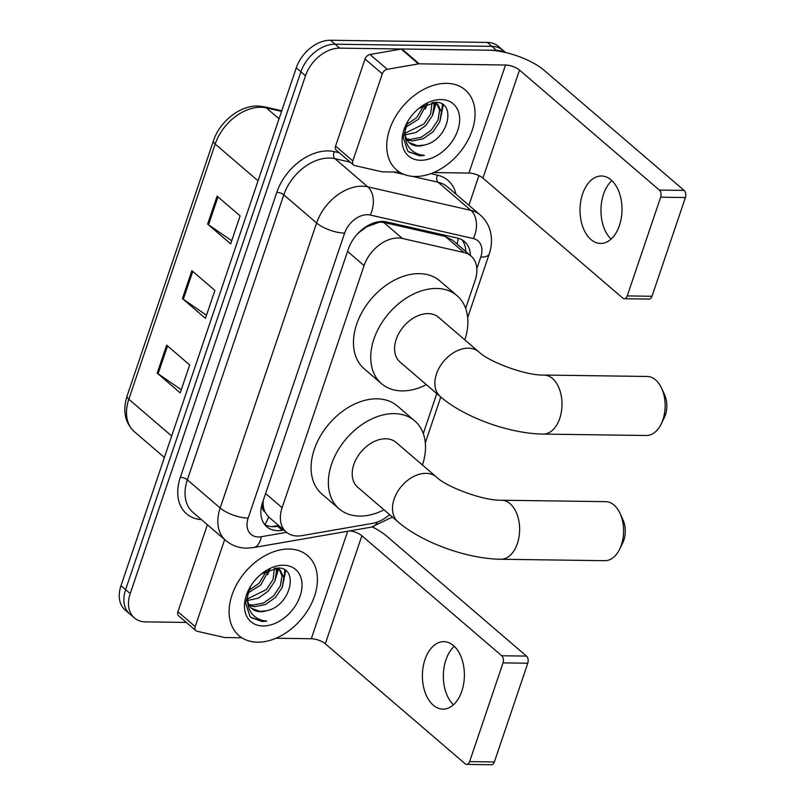 <?xml version="1.0" encoding="UTF-8"?>
<svg xmlns="http://www.w3.org/2000/svg" width="805" height="805" viewBox="0 0 805 805"><rect width="100%" height="100%" fill="white"/><g stroke="black" fill="none" stroke-linecap="round" stroke-linejoin="round"><path stroke-width="1.21" d="M465.642 308.375L475.141 280.321A31.626 21.966 130.6 0 0 470.985 255.98L452.692 240.293L445.296 236.479L383.723 222.432L379.688 222.039L366.698 226.819L359.956 231.77A10.546 7.326 130.6 0 0 359.282 232.061M470.985 255.98A31.626 21.966 130.6 0 0 464.002 252.529L402.43 238.481A31.626 21.966 130.6 0 0 398.284 237.998A31.626 21.966 130.6 0 0 364.071 265.6L282.112 507.724A31.626 21.966 130.6 0 0 286.268 532.065A31.626 21.966 130.6 0 0 301.855 535.637L372.313 523.411A31.626 21.966 130.6 0 0 389.59 514.616M265.066 512.091A31.626 21.966 -49.4 0 1 263.104 502.954L262.933 503.447A10.546 7.326 130.6 0 0 265.066 512.091L268.538 516.84L286.268 532.065M356.414 235.12A31.626 21.966 -49.4 0 1 359.956 231.77M263.195 500.66L263.104 502.954M423.279 433.553L436.803 393.595M470.402 255.487A31.626 21.966 130.6 0 0 464.505 241.56A31.626 21.966 130.6 0 0 457.512 238.099L386.722 221.949A31.626 21.966 130.6 0 0 382.566 221.466A31.626 21.966 130.6 0 0 348.354 249.067L262.601 502.38A31.626 21.966 130.6 0 0 266.767 526.732A31.626 21.966 130.6 0 0 282.344 530.304L283.903 530.032M186.307 622.436L145.514 621.873A31.626 21.966 -49.4 0 1 134.375 617.928A31.626 21.966 -49.4 0 1 130.219 593.587L305.498 75.751A31.626 21.966 -49.4 0 1 339.7 48.149L496.484 50.313A31.626 21.966 -49.4 0 1 504.846 52.355M478.935 175.611L468.902 205.275M134.375 617.928L125.167 610.029A31.626 21.966 -49.4 0 1 121.002 585.688L296.28 67.851A31.626 21.966 -49.4 0 1 330.493 40.25L487.277 42.413L491.875 46.358A31.626 21.966 -49.4 0 1 503.014 50.302A31.626 21.966 -49.4 0 0 491.875 46.358L335.101 44.205L491.875 46.358L496.484 50.313M296.28 67.851L300.889 71.796A31.626 21.966 -49.4 0 1 335.101 44.205A31.626 21.966 -49.4 0 0 300.889 71.796L125.61 589.642L300.889 71.796L305.498 75.751M129.766 613.984A31.626 21.966 -49.4 0 1 125.61 589.642A31.626 21.966 -49.4 0 0 129.766 613.984M279.305 526.078L277.745 526.349A31.626 21.966 -49.4 0 1 264.654 524.518M462 239.81A31.626 21.966 -49.4 0 1 465.793 251.532M181.276 389.741L158.102 373.802A8.432 3.039 -161.3 0 1 157.196 373.118L180.219 392.87L189.678 364.927L166.655 345.174L157.196 373.118M231.719 240.725L208.535 224.786A8.432 3.039 -161.3 0 1 207.64 224.092L230.663 243.855L240.121 215.911L217.098 196.158L207.64 224.092M206.503 315.228L183.319 299.289A8.432 3.039 -161.3 0 1 182.423 298.605L205.436 318.357L214.895 290.414L191.882 270.661L182.423 298.605M487.277 42.413A31.626 21.966 -49.4 0 1 498.416 46.348L505.621 52.536M415.128 176.486A52.717 36.617 -49.4 0 1 396.563 169.925A52.717 36.617 -49.4 0 1 395.134 117.278A52.717 36.617 -49.4 0 1 446.644 83.348A52.717 36.617 -49.4 0 1 465.22 89.919A52.717 36.617 -49.4 0 1 466.638 142.555A52.717 36.617 -49.4 0 1 415.128 176.486M406.455 138.762L410.339 139.446L421.226 137.283L431.269 130.189L437.94 120.227L439.611 110.184L436.884 103.775M407.008 139.869L412.17 141.016L423.058 138.852L433.1 131.758L439.761 121.797L441.442 111.754L437.85 104.499L435.253 102.336M437.85 104.499L433.573 102.376M405.187 133.187L423.963 123.92L430.625 113.958L432.064 102.527M405.338 134.767L416.014 132.453L425.785 125.489L432.456 115.518L434.126 105.485L433.392 102.386M406.022 124.986L416.648 117.651L424.255 105.053M405.499 127.411L418.479 119.221L426.69 103.966M409.161 142.656L417.644 145.725L424.185 145.061C448.818 140.291 456.958 101.339 435.485 102.346L419.002 108.313M424.185 145.061A23.828 16.553 -49.4 0 1 418.006 146.027A23.828 16.553 -49.4 0 1 409.614 143.059A23.828 16.553 -49.4 0 1 405.207 130.953L405.921 125.218M441.16 99.558A34.373 23.878 -49.4 0 1 457.783 130.289A34.373 23.878 -49.4 0 1 420.613 160.286A34.373 23.878 -49.4 0 1 407.582 121.676A34.373 23.878 -49.4 0 1 419.204 108.132A34.373 23.878 -49.4 0 1 441.16 99.558M407.924 121.092L403.285 137.373L407.602 150.746L408.849 151.954L419.797 155.828L424.426 155.415L419.576 154.63C409.302 151.249 404.513 143.36 405.207 130.953M425.231 109.037L427.475 103.674M432.547 115.306L436.129 103.322M436.149 103.03L436.179 102.386M439.852 121.575L443.314 105.053M434.227 107.991L435.183 102.879M441.532 114.26L442.418 104.409M408.467 151.612L419.596 155.647L424.426 155.415M611.086 239.105A33.74 21 90.8 0 1 603.539 194.206A33.74 21 90.8 0 1 611.891 180.632M619.427 225.521A33.74 21 -89.2 0 0 601.476 175.993A33.74 21 -89.2 0 0 582.599 193.914A33.74 21 -89.2 0 0 600.55 243.452A33.74 21 -89.2 0 0 619.427 225.521M352.832 160.93A5.273 3.663 130.6 0 0 353.516 164.985L336.259 150.173A5.273 3.663 -49.4 0 1 335.564 146.107L352.832 160.93L382.305 73.839L365.037 59.027A5.273 3.663 -49.4 0 1 369.998 54.488L401.212 49.075A5.273 3.663 -49.4 0 1 401.947 49.004L488.233 50.202A42.172 15.215 -161.3 0 1 544.261 70.407L684.109 190.413A5.273 3.28 90.8 0 1 685.407 197.547L660.653 197.205A5.273 3.28 -89.2 0 0 659.355 190.081L519.507 70.065A10.546 3.804 18.7 0 0 505.5 65.014L419.214 63.826A5.273 3.663 130.6 0 0 418.479 63.887L387.265 69.3A5.273 3.663 130.6 0 0 382.305 73.839M335.564 146.107L365.037 59.027M433.573 172.562L468.923 173.055A10.546 3.804 18.7 0 1 482.93 178.106L622.788 298.112A5.273 3.28 -89.2 0 0 624.288 298.725A5.273 3.28 -89.2 0 0 627.236 295.928L651.99 296.27L685.407 197.547M651.99 296.27A5.273 3.28 90.8 0 1 649.041 299.068L624.288 298.725M627.236 295.928L660.653 197.205M353.516 164.985A5.273 3.663 130.6 0 0 354.683 165.558L381.952 171.787A5.273 3.663 130.6 0 0 382.647 171.868L399.491 172.099M661.619 388.282L664.568 394.722A18.978 11.813 90.8 0 1 665.383 414.988A18.978 11.813 90.8 0 1 664.256 417.735L661.126 424.094A29.523 18.374 -89.2 0 0 662.887 419.818A29.523 18.374 -89.2 0 0 661.619 388.282A29.523 18.374 -89.2 0 0 647.18 376.468L544.029 375.05A29.523 18.374 90.8 0 1 559.747 418.399A29.523 18.374 90.8 0 1 543.224 434.086L646.365 435.505A29.523 18.374 -89.2 0 0 661.126 424.094M544.029 375.05C526.46 375.855 488.846 361.918 478.814 351.855L438.524 317.281A29.523 20.507 130.6 0 0 428.129 313.608A29.523 20.507 130.6 0 0 399.28 332.606A29.523 20.507 130.6 0 0 400.075 362.079L440.365 396.654C464.686 417.654 509.515 433.664 543.224 434.086M426.388 384.659A57.98 40.28 -49.4 0 1 401.967 390.908A57.98 40.28 -49.4 0 1 381.54 383.683A57.98 40.28 -49.4 0 1 379.98 325.773A57.98 40.28 -49.4 0 1 436.642 288.462A57.98 40.28 -49.4 0 1 457.059 295.676A57.98 40.28 -49.4 0 1 464.837 339.861M381.54 383.683L364.273 368.871A57.98 40.28 -49.4 0 1 362.713 310.961A57.98 40.28 -49.4 0 1 419.375 273.64A57.98 40.28 -49.4 0 1 439.792 280.865L457.059 295.676M620.081 513.469L623.03 519.909A18.978 11.813 90.8 0 1 623.835 540.175A18.978 11.813 90.8 0 1 622.708 542.922L619.588 549.282A29.523 18.374 -89.2 0 0 621.339 545.005A29.523 18.374 -89.2 0 0 620.081 513.469A29.523 18.374 -89.2 0 0 605.632 501.656L501.666 500.227A29.523 18.374 90.8 0 1 517.374 543.566A29.523 18.374 90.8 0 1 500.851 559.254L604.817 560.693A29.523 18.374 -89.2 0 0 619.588 549.282M501.666 500.227C484.097 501.032 446.473 487.085 436.441 477.023L396.151 442.458A29.523 20.507 130.6 0 0 385.756 438.775A29.523 20.507 130.6 0 0 356.917 457.773A29.523 20.507 130.6 0 0 357.712 487.256L397.992 521.831C422.323 542.832 467.142 558.841 500.851 559.254M384.015 509.837A57.98 40.28 -49.4 0 1 359.594 516.086A57.98 40.28 -49.4 0 1 339.167 508.861A57.98 40.28 -49.4 0 1 337.607 450.951A57.98 40.28 -49.4 0 1 394.269 413.629A57.98 40.28 -49.4 0 1 414.696 420.854A57.98 40.28 -49.4 0 1 422.464 465.028M339.167 508.861L321.909 494.049A57.98 40.28 -49.4 0 1 320.34 436.139A57.98 40.28 -49.4 0 1 377.002 398.817A57.98 40.28 -49.4 0 1 397.429 406.042L414.696 420.854M453.457 704.788A33.74 21 90.8 0 1 445.92 659.889A33.74 21 90.8 0 1 454.262 646.314M461.808 691.203A33.74 21 -89.2 0 0 443.857 641.665A33.74 21 -89.2 0 0 424.97 659.597A33.74 21 -89.2 0 0 442.921 709.135A33.74 21 -89.2 0 0 461.808 691.203M195.202 626.612A5.273 3.663 130.6 0 0 195.897 630.667L178.63 615.845A5.273 3.663 -49.4 0 1 177.935 611.79L195.202 626.612L224.665 539.561M177.935 611.79L207.398 524.749M372.353 526.953A42.172 15.215 -161.3 0 1 386.631 536.09L526.48 656.095A5.273 3.28 90.8 0 1 527.788 663.219L503.034 662.887A5.273 3.28 -89.2 0 0 501.726 655.753L361.878 535.748A10.546 3.804 18.7 0 0 349.934 530.857M275.944 638.244L311.304 638.737A10.546 3.804 18.7 0 1 325.311 643.789L465.159 763.794A5.273 3.28 -89.2 0 0 466.669 764.408A5.273 3.28 -89.2 0 0 469.617 761.611L494.371 761.953L527.788 663.219M494.371 761.953A5.273 3.28 90.8 0 1 491.422 764.75L466.669 764.408M469.617 761.611L503.034 662.887M195.897 630.667A5.273 3.663 130.6 0 0 197.064 631.241L224.333 637.459A5.273 3.663 130.6 0 0 225.028 637.54L241.862 637.771M257.499 642.169A52.717 36.617 -49.4 0 1 238.934 635.608A52.717 36.617 -49.4 0 1 237.515 582.961A52.717 36.617 -49.4 0 1 289.025 549.03A52.717 36.617 -49.4 0 1 307.591 555.601A52.717 36.617 -49.4 0 1 309.009 608.238A52.717 36.617 -49.4 0 1 257.499 642.169M248.826 604.434L252.71 605.129L263.597 602.965L273.64 595.871L280.311 585.909L281.992 575.867L279.265 569.457M249.389 605.551L254.541 606.698L265.429 604.525L275.471 597.441L282.142 587.479L283.813 577.437L280.221 570.182L277.624 568.018M280.221 570.182L275.944 568.058M247.568 598.86L266.334 589.602L273.006 579.63L274.445 568.209M247.719 600.45L258.395 598.135L268.166 591.172L274.837 581.2L276.507 571.168L275.763 568.068M248.393 590.669L259.029 583.333L266.626 570.735M247.87 593.094L260.85 584.893L269.061 569.648M251.542 608.338L260.025 611.398L266.556 610.743C291.189 605.974 299.329 567.022 277.866 568.028L261.384 573.995M266.556 610.743A23.828 16.553 -49.4 0 1 260.387 611.709A23.828 16.553 -49.4 0 1 251.995 608.741A23.828 16.553 -49.4 0 1 247.588 596.636L248.302 590.9M283.541 565.241A34.373 23.878 -49.4 0 1 300.164 595.972A34.373 23.878 -49.4 0 1 262.983 625.958A34.373 23.878 -49.4 0 1 249.953 587.358A34.373 23.878 -49.4 0 1 261.575 573.814A34.373 23.878 -49.4 0 1 283.541 565.241M250.295 586.775L245.656 603.056L249.973 616.429L251.23 617.636L262.168 621.51L266.807 621.098L261.957 620.313C251.673 616.932 246.883 609.033 247.588 596.636M267.612 574.72L269.846 569.356M274.918 580.989L278.5 569.004M278.52 568.712L278.55 568.068M282.233 587.258L285.695 570.735M276.598 573.673L277.554 568.561M283.913 579.942L284.799 570.091M250.848 617.294L261.967 621.329L266.807 621.098M383.723 222.432L402.43 238.481M264.704 524.548A31.626 17.398 -99.8 0 0 268.538 516.84M457.009 243.996A31.626 21.363 -77.1 0 0 458.256 238.29M366.698 226.819A31.626 21.363 -77.1 0 0 366.939 226.145M262.933 503.447A31.626 11.411 -161.3 0 1 262.269 503.437M347.549 251.422L364.071 265.6M445.296 236.479L464.002 252.529M265.6 493.546L282.112 507.724M476.832 268.689L480.766 257.087A21.081 14.651 130.6 0 0 473.33 238.552L370.209 215.026A21.081 14.651 130.6 0 0 367.442 214.704A21.081 14.651 130.6 0 0 344.631 233.098L248.171 518.098A21.081 14.651 130.6 0 0 258.365 536.955A21.081 14.651 130.6 0 0 261.323 536.714L286.59 532.326M248.171 518.098A21.081 7.607 18.7 0 1 220.157 507.995L316.617 222.995A42.172 29.292 -49.4 0 1 362.24 186.197A42.172 29.292 -49.4 0 1 367.774 186.841L334.971 158.696A42.172 29.292 130.6 0 0 329.436 158.042A42.172 29.292 130.6 0 0 283.813 194.85L187.354 479.84A42.172 29.292 130.6 0 0 192.898 512.302L225.702 540.447A42.172 29.292 -49.4 0 1 220.157 507.995L187.354 479.84A5.273 1.902 -161.3 0 0 180.35 477.315L276.809 192.325A5.273 1.902 -161.3 0 1 283.813 194.85L316.617 222.995A21.081 7.607 18.7 0 0 344.631 233.098M225.702 540.447C231.679 545.448 238.632 548.014 246.561 548.155L253.424 547.601A21.081 11.602 -99.8 0 0 261.323 536.714M276.809 192.325A47.445 32.955 -49.4 0 1 328.128 150.917A47.445 32.955 -49.4 0 1 334.367 151.642L339.287 152.769M430.806 173.649L437.487 175.178A47.445 32.955 -49.4 0 1 455.982 194.186M201.471 519.658A47.445 32.955 -49.4 0 1 180.35 477.315M339.7 48.149L330.493 40.25M130.219 593.587L121.002 585.688M370.209 215.026A21.081 14.249 -77.1 0 0 367.774 186.841L470.895 210.367L438.091 182.222L412.311 176.335M473.33 238.552A21.081 14.249 -77.1 0 0 470.895 210.367A42.172 29.292 -49.4 0 1 480.213 214.975L447.409 186.83A42.172 29.292 130.6 0 0 438.091 182.222A5.273 3.562 102.9 0 1 437.487 175.178M404.341 174.524L393.353 172.008M350.245 162.177L334.971 158.696A5.273 3.562 102.9 0 1 334.367 151.642M253.424 547.601L371.437 527.124A21.081 11.602 -99.8 0 0 377.465 522.002M480.766 257.087A21.081 7.607 18.7 0 0 489.219 253.967C491.684 246.733 492.137 239.538 490.587 232.363C488.967 225.41 485.506 219.614 480.213 214.975M277.745 526.349L282.344 530.304M281.559 111.362L266.354 107.89A42.172 29.292 130.6 0 0 260.82 107.246A42.172 29.292 130.6 0 0 215.197 144.045A10.546 3.804 -161.3 0 1 213.466 140.784C219.624 121.646 239.89 105.395 257.811 106.019L264.161 106.763L281.75 110.778M264.161 106.763A10.546 7.124 -77.1 0 1 266.354 107.89L279.043 118.778M258.043 180.813L215.197 144.045L128.82 399.24A42.172 29.292 130.6 0 0 134.365 431.701C124.906 422.695 122.481 410.792 127.089 395.969A10.546 3.804 18.7 0 0 128.82 399.24L171.666 436.008M183.319 299.289L192.757 271.416M208.535 224.786L217.974 196.903M158.102 373.802L167.531 345.929M482.93 178.106L519.507 70.065M468.923 173.055L505.5 65.014M401.947 49.004L419.214 63.826M659.355 190.081L684.109 190.413M418.479 63.887L401.212 49.075M369.998 54.488L387.265 69.3M478.814 351.855A29.523 20.507 130.6 0 0 468.419 348.173A29.523 20.507 130.6 0 0 436.481 373.933A29.523 20.507 130.6 0 0 440.365 396.654M436.441 477.023A29.523 20.507 130.6 0 0 426.046 473.35A29.523 20.507 130.6 0 0 394.118 499.11A29.523 20.507 130.6 0 0 397.992 521.831M325.311 643.789L361.878 535.748M311.304 638.737L347.69 531.25M501.726 655.753L526.48 656.095M271.808 526.641L278.59 525.464M371.437 527.124L392.427 517.052M425.312 442.8L440.798 397.026M467.675 317.623L489.219 253.967M127.089 395.969L213.466 140.784M134.365 431.701L164.401 457.471"/></g></svg>
